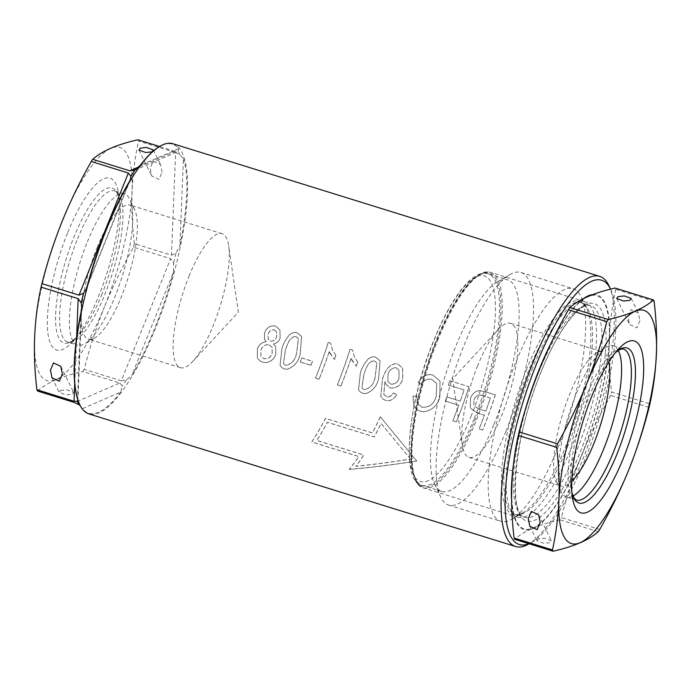<?xml version="1.0" encoding="UTF-8"?>
<svg xmlns="http://www.w3.org/2000/svg" width="691" height="691" viewBox="0 0 691 691"><rect width="100%" height="100%" fill="white"/><g stroke="black" fill="none" stroke-linecap="round" stroke-linejoin="round"><path stroke-width="0.52" stroke-dasharray="3.46 2.59" d="M538.298 538.963L537.037 540.846L543.903 543.359L550.183 542.651L551.453 540.759L544.577 538.246L538.298 538.963M639.901 320.598L636.877 327.897L629.536 324.442L628.015 316.901L631.038 309.603L638.372 313.058L639.901 320.598M558 447.656A121.771 34.17 107.3 0 0 581.036 296.75A121.771 34.17 107.3 0 0 573.072 288.7A121.771 34.17 107.3 0 0 515.883 362.326A121.771 34.17 107.3 0 0 500.811 521.273A121.771 34.17 107.3 0 0 511.927 519.157A121.771 34.17 107.3 0 0 558 447.656M505.847 431.452A121.771 34.17 107.3 0 0 520.928 272.496A121.771 34.17 107.3 0 0 509.811 274.612A121.771 34.17 107.3 0 0 463.739 346.113A121.771 34.17 107.3 0 0 440.694 497.019A121.771 34.17 107.3 0 0 448.658 505.069A121.771 34.17 107.3 0 0 505.847 431.452M493.91 424.49A110.81 31.095 107.3 0 0 507.626 279.838A110.81 31.095 107.3 0 0 497.511 281.764A110.81 31.095 107.3 0 0 455.585 346.839A110.81 31.095 107.3 0 0 434.622 484.158A110.81 31.095 107.3 0 0 441.869 491.482A110.81 31.095 107.3 0 0 493.91 424.49M477.654 365.746A70.171 19.694 107.3 0 0 462.314 445.159A70.171 19.694 107.3 0 0 468.964 457.347A70.171 19.694 107.3 0 0 501.925 414.92A70.171 19.694 107.3 0 0 510.614 323.328A70.171 19.694 107.3 0 0 498.228 329.59A70.171 19.694 107.3 0 0 477.654 365.746M608.84 361.911A70.171 19.694 107.3 0 0 602.561 351.9A70.171 19.694 107.3 0 0 596.152 353.118A70.171 19.694 107.3 0 0 569.609 394.319A70.171 19.694 107.3 0 0 556.333 481.282A70.171 19.694 107.3 0 0 560.919 485.92A70.171 19.694 107.3 0 0 571.768 481.221M618.238 350.415A79.12 22.198 107.3 0 0 613.418 345.897A79.12 22.198 107.3 0 0 606.197 347.271A79.12 22.198 107.3 0 0 576.259 393.732A79.12 22.198 107.3 0 0 561.291 491.785A79.12 22.198 107.3 0 0 566.465 497.01A79.12 22.198 107.3 0 0 572.994 496.026M581.649 455.127A122.177 34.282 107.3 0 0 604.565 303.297A122.177 34.282 107.3 0 0 539.395 369.504A122.177 34.282 107.3 0 0 516.471 521.325A122.177 34.282 107.3 0 0 581.649 455.127M654.092 301.267L615.733 289.348A140.083 39.309 107.3 0 0 615.094 288.052M615.733 289.348C608.555 321.747 607.164 355.943 611.561 391.944L649.92 403.864M649.082 407.362L610.723 395.442A140.083 39.309 107.3 0 0 611.561 391.944M610.723 395.442C599.676 414.876 589.993 434.777 581.667 455.144C573.53 475.512 566.767 496.319 561.386 517.568L599.736 529.487M598.268 531.699L559.909 519.779A140.083 39.309 107.3 0 0 561.386 517.568M559.909 519.779C539.066 524.486 524.011 530.999 514.743 539.308M274.215 329.832L276.443 331.792L276.607 336.664C275.605 339.894 273.532 341.363 270.38 341.069L268.143 339.108L268.056 334.271C269.075 331.084 271.131 329.598 274.215 329.832L274.249 329.901C271.183 329.667 269.127 331.144 268.091 334.349L268.177 339.186L270.414 341.138C273.532 341.458 275.605 339.989 276.642 336.733L276.478 331.87L274.249 329.901M269.162 344.766L272.073 347.262L272.116 353.412C270.639 357.351 267.883 359.078 263.841 358.603L260.844 356.064L260.913 350.087C262.373 346.096 265.128 344.317 269.162 344.766L269.196 344.835C265.189 344.377 262.442 346.148 260.948 350.156L260.878 356.141L263.876 358.672C267.892 359.173 270.647 357.437 272.15 353.481L272.107 347.331L269.196 344.835M262.442 362.084L265.491 362.542C270.526 361.998 273.921 359.329 275.674 354.535L275.761 346.649L273.42 343.928C276.823 343.306 279.069 341.294 280.14 337.873L279.898 329.797L275.459 326.005C270.06 325.228 266.398 327.612 264.48 333.174L264.541 339.549L266.121 341.656C261.759 342.278 258.831 344.714 257.354 348.972L257.363 357.869L259.781 360.771L262.485 362.162L259.816 360.84L257.406 357.938L257.389 349.041C258.849 344.809 261.777 342.373 266.156 341.734L264.575 339.618L264.515 333.243C266.415 327.698 270.077 325.314 275.493 326.074L279.933 329.875L280.175 337.942C279.121 341.345 276.884 343.367 273.455 343.997L275.804 346.727L275.709 354.604C273.973 359.38 270.578 362.058 265.525 362.62L262.485 362.162M296.163 336.647L298.374 338.633L296.594 353.032C295.29 359.985 291.628 364.097 285.625 365.366L283.44 363.449L285.452 349.568C287.551 344.697 289.451 335.956 296.163 336.647L296.206 336.724C289.477 336.042 287.594 344.757 285.487 349.646L283.474 363.518L285.659 365.444C291.662 364.166 295.325 360.054 296.629 353.11L298.408 338.702L296.206 336.724M284.329 368.89L287.033 369.244C294.055 366.835 298.426 361.808 300.153 354.155L301.596 336.431L297.242 332.777C294.444 332 291.922 332.647 289.684 334.703C286.048 338.668 283.448 343.254 281.876 348.48L280.062 365.384L281.868 367.638L284.372 368.959L281.902 367.707L280.097 365.453L281.911 348.549C283.474 343.349 286.074 338.763 289.719 334.772C291.939 332.725 294.461 332.086 297.285 332.846L301.63 336.5L300.196 354.233C298.477 361.868 294.107 366.895 287.067 369.314L284.372 368.959M374.634 361.03L376.837 363.017L375.058 377.416C373.753 384.36 370.1 388.48 364.088 389.75L361.903 387.832L363.915 373.952C366.023 369.08 367.923 360.331 374.634 361.03L374.669 361.108C367.949 360.426 366.057 369.141 363.95 374.03L361.937 387.901L364.122 389.828C370.134 388.549 373.788 384.438 375.101 377.493L376.871 363.086L374.669 361.108M362.801 393.274L365.504 393.62C372.518 391.218 376.889 386.191 378.625 378.538L380.059 360.814L375.714 357.152C372.907 356.383 370.393 357.031 368.148 359.078C364.52 363.051 361.911 367.638 360.348 372.864L358.525 389.767L360.339 392.022L362.835 393.343L360.374 392.091L358.56 389.836L360.382 372.933C361.937 367.733 364.537 363.146 368.182 359.156C370.411 357.109 372.924 356.47 375.749 357.23L380.093 360.883L378.659 378.616C376.94 386.243 372.57 391.27 365.539 393.697L362.835 393.343M399.018 378.202C397.653 382.469 394.872 384.421 390.674 384.041L387.841 381.57L387.997 374.375C389.249 369.935 391.987 367.724 396.202 367.733L398.932 370.229L399.018 378.202L398.966 370.298L396.237 367.811C392.03 367.785 389.301 370.005 388.04 374.444L387.876 381.639L390.709 384.118C394.889 384.507 397.671 382.555 399.053 378.271M396.599 394.414L393.205 392.859C391.832 395.865 389.612 397.161 386.537 396.729L383.764 394.362L384.818 382.278A141.266 39.637 -72.7 0 0 385.129 381.415L385.932 384.092L390.139 387.91C396.444 388.472 400.625 385.518 402.68 379.039L402.62 368.165L397.964 364.071C389.543 362.11 384.688 371.931 382.555 378.633L380.732 396.297L382.978 399.053L385.457 400.314L388.299 400.702C392.203 400.167 394.967 398.076 396.599 394.414L396.634 394.483C395.036 398.12 392.263 400.219 388.333 400.78L385.492 400.383L383.013 399.122L380.767 396.375L382.589 378.703C384.757 371.931 389.569 362.214 397.999 364.14L402.654 368.234L402.715 379.117C400.694 385.561 396.513 388.515 390.173 387.979L385.967 384.17L385.163 381.492A141.474 39.698 107.3 0 1 384.852 382.348L383.799 394.44L386.571 396.798C389.62 397.247 391.84 395.952 393.239 392.929L396.634 394.483M418.297 382.408L421.545 384.446C423.859 380.24 427.202 378.513 431.59 379.255L436.669 383.427L436.228 396.159C434.147 403.959 429.361 407.647 421.873 407.215L417.373 403.44L416.846 396.211L412.942 395.995L413.831 405.885L417.122 409.659L420.188 411.102L423.842 411.75C432.039 410.411 437.351 405.591 439.796 397.273L439.994 381.061L432.825 374.902C426.468 373.771 421.631 376.267 418.297 382.408L418.331 382.477C421.657 376.353 426.494 373.848 432.868 374.98L440.029 381.138L439.83 397.342C437.42 405.626 432.1 410.454 423.877 411.827L420.232 411.18L417.157 409.737L413.874 405.954L412.976 396.073L416.88 396.28L417.407 403.509L421.907 407.284C429.344 407.759 434.129 404.08 436.263 396.237L436.703 383.496L431.633 379.333C427.263 378.573 423.911 380.3 421.579 384.516L418.331 382.477M162.074 172.119L160.554 164.579L153.221 161.133L150.189 168.431L151.718 175.972L159.051 179.418L162.074 172.119M60.48 390.484L66.751 389.776L73.626 392.289L72.356 394.172L66.086 394.889L59.21 392.376L60.48 390.484M189.075 276.08A70.171 19.694 -72.7 0 1 222.036 233.653A70.171 19.694 -72.7 0 1 228.686 245.841A70.171 19.694 -72.7 0 1 213.346 325.254A70.171 19.694 -72.7 0 1 192.772 361.41A70.171 19.694 -72.7 0 1 180.386 367.672A70.171 19.694 -72.7 0 1 189.075 276.08M97.129 247.508A70.171 19.694 -72.7 0 1 130.081 205.08A70.171 19.694 -72.7 0 1 134.667 209.719A70.171 19.694 -72.7 0 1 121.391 296.681A70.171 19.694 -72.7 0 1 94.848 337.882A70.171 19.694 -72.7 0 1 88.439 339.1A70.171 19.694 -72.7 0 1 97.129 247.508M87.377 241.824A79.12 22.198 -72.7 0 1 124.535 193.99A79.12 22.198 -72.7 0 1 129.709 199.215A79.12 22.198 -72.7 0 1 114.741 297.268A79.12 22.198 -72.7 0 1 84.803 343.729A79.12 22.198 -72.7 0 1 77.582 345.103A79.12 22.198 -72.7 0 1 87.377 241.824M67.761 232.487A90.029 25.265 -72.7 0 1 118.576 193.696A90.029 25.265 -72.7 0 1 98.891 295.575A90.029 25.265 -72.7 0 1 72.503 341.967A90.029 25.265 -72.7 0 1 47.42 327.145A90.029 25.265 -72.7 0 1 67.761 232.487M610.628 289.304L610.559 289.158A138.381 38.834 -72.7 0 1 610.628 289.304A138.381 38.834 -72.7 0 1 584.448 460.802A138.381 38.834 -72.7 0 1 532.087 542.064A138.381 38.834 -72.7 0 1 528.822 543.679M608.918 285.677A141.474 39.698 -72.7 0 1 582.15 461.001A141.474 39.698 -72.7 0 1 528.624 544.076M550.623 343.997A122.886 34.481 -72.7 0 1 583.221 298.754M592.766 294.582A122.886 34.481 -72.7 0 1 581.77 455.369A122.886 34.481 -72.7 0 1 516.022 521.55A122.886 34.481 -72.7 0 1 511.59 500.034M531.82 369.91A112.866 31.674 -72.7 0 1 574.523 303.634A112.866 31.674 -72.7 0 1 584.828 301.673A112.866 31.674 -72.7 0 1 570.852 449.012A112.866 31.674 -72.7 0 1 517.844 517.248A112.866 31.674 -72.7 0 1 510.468 509.794A112.866 31.674 -72.7 0 1 531.82 369.91M104.453 306.847A122.177 34.282 -72.7 0 1 39.283 373.045A122.177 34.282 -72.7 0 1 62.199 221.224A122.177 34.282 -72.7 0 1 127.369 155.017A122.177 34.282 -72.7 0 1 104.453 306.847C112.771 286.549 122.462 266.648 133.536 247.162L170.625 258.693L121.288 380.819L84.19 369.296C89.554 348.091 96.317 327.284 104.479 306.864M84.19 369.296A140.083 39.309 -72.7 0 1 82.713 371.499L119.811 383.03L74.645 402.559M37.547 391.028C46.815 382.719 61.87 376.215 82.713 371.499M157.332 147.926A140.869 39.525 -72.7 0 1 160.96 145.775A140.869 39.525 -72.7 0 1 178.589 148.703L140.342 165.235M139.046 166.842L174.996 151.303L178.174 151.389L178.589 148.703M183.435 158.533A140.869 39.525 -72.7 0 1 179.902 245.391L183.435 158.533L179.945 154.991L175.635 152.59L171.463 255.195L134.365 243.664A140.083 39.309 -72.7 0 1 133.536 247.162M171.463 255.195L175.946 253.26L179.902 245.391M173.571 271.978A140.869 39.525 -72.7 0 1 154.836 328.044A140.869 39.525 -72.7 0 1 131.8 375.377L173.571 271.978L173.631 262.995L170.625 258.693M172.931 143.737A141.474 39.698 -72.7 0 1 155.415 328.406A141.474 39.698 -72.7 0 1 88.975 413.935M416.751 461.018C392.678 464.896 370.195 467.695 349.292 469.405A141.474 39.698 107.3 0 0 358.75 456.578L311.822 441.998A141.474 39.698 107.3 0 0 325.539 418.409L372.466 432.998A141.474 39.698 107.3 0 0 380.283 416.837L416.751 461.018L380.283 416.837M319.078 379.255L315.511 378.15A141.474 39.698 -72.7 0 0 328.285 342.486L330.6 343.202L332.673 350.467L335.886 355.304A141.474 39.698 107.3 0 1 334.453 359.501L329.227 351.684A141.474 39.698 107.3 0 1 319.078 379.255L315.476 378.081A141.266 39.637 107.3 0 0 328.251 342.408L328.285 342.486M340.922 386.044L337.355 384.939A141.474 39.698 -72.7 0 0 350.138 349.275L352.445 349.991L354.518 357.256L357.731 362.093A141.474 39.698 107.3 0 1 356.297 366.29L351.071 358.474A141.474 39.698 107.3 0 1 340.922 386.044L337.32 384.861A141.266 39.637 107.3 0 0 350.095 349.197L350.138 349.275M456.388 421.925L452.821 420.819A141.474 39.698 -72.7 0 0 458.781 405.272L445.41 401.108A141.474 39.698 -72.7 0 0 446.887 396.997L460.258 401.151A141.474 39.698 -72.7 0 0 464.067 389.931L448.468 385.086A141.474 39.698 -72.7 0 0 449.85 380.784L469.016 386.744A141.474 39.698 107.3 0 1 456.388 421.925L452.786 420.75A141.266 39.637 107.3 0 0 458.746 405.194L445.41 401.108M482.698 430.096L479.131 428.99A141.474 39.698 -72.7 0 0 484.426 415.256L477.179 413.002L470.372 408.208L470.45 398.828C471.78 394.302 474.639 391.572 479.018 390.631L484.745 391.624L495.326 394.915A141.474 39.698 107.3 0 1 482.698 430.096L479.096 428.921A141.266 39.637 107.3 0 0 484.391 415.179L477.179 413.002M300.291 362.058L310.993 365.384A141.474 39.698 107.3 0 0 312.496 361.333L301.803 358.007A141.474 39.698 -72.7 0 1 300.291 362.058L300.257 361.98A141.266 39.637 107.3 0 0 301.768 357.929L301.803 358.007M121.288 380.819L126.375 379.964L131.8 375.377M120.614 392.134A140.869 39.525 -72.7 0 1 82.376 408.666L120.614 392.134L122.281 386.105L119.811 383.03M79.016 404.805L82.376 408.666M137.898 139.772A140.083 39.309 -72.7 0 1 138.537 141.068L175.635 152.59M174.996 151.303L159.517 146.492M134.495 170.288L178.174 151.389A140.083 39.309 -72.7 0 1 179.945 154.991M134.365 243.664C129.968 207.663 131.359 173.467 138.537 141.068M513.473 464.266A122.886 34.481 -72.7 0 1 525.005 410.704M495.326 394.915L484.711 391.555L478.984 390.553C474.613 391.486 471.754 394.215 470.416 398.759L470.45 398.828M470.416 398.759L470.338 408.131L477.144 412.933M495.283 394.837A141.266 39.637 -72.7 0 1 482.663 430.027M490.334 398.033L482.974 395.805L490.377 398.102A141.474 39.698 -72.7 0 1 485.911 411.162L478.405 408.77L485.877 411.085A141.266 39.637 107.3 0 0 490.334 398.033L490.377 398.102M478.405 408.77L473.801 405.487L473.914 400.063L473.836 405.565L478.44 408.839M482.974 395.805C478.664 394.181 475.658 395.623 473.948 400.141M473.914 400.063C475.615 395.554 478.621 394.112 482.94 395.736M445.375 401.039A141.266 39.637 107.3 0 0 446.844 396.919L446.887 396.997M446.844 396.919L460.258 401.151M460.223 401.082A141.266 39.637 107.3 0 0 464.032 389.862L464.067 389.931M464.032 389.862L448.468 385.086M448.433 385.008A141.266 39.637 107.3 0 0 449.815 380.706L449.85 380.784M449.815 380.706L469.016 386.744M468.982 386.666A141.266 39.637 -72.7 0 1 456.354 421.856M357.731 362.093L357.696 362.024A141.266 39.637 -72.7 0 1 356.262 366.213L356.297 366.29M351.693 359.916L351.071 358.474M351.659 359.847L356.262 366.213M351.037 358.396A141.266 39.637 -72.7 0 1 340.888 385.975M350.095 349.197L352.445 349.991M357.696 362.024L354.483 357.178L352.41 349.914M335.886 355.304L335.852 355.234A141.266 39.637 -72.7 0 1 334.418 359.424L334.453 359.501M329.849 353.127L329.227 351.684M329.806 353.058L334.418 359.424M329.192 351.607A141.266 39.637 -72.7 0 1 319.043 379.186M328.251 342.408L330.6 343.202M335.852 355.234L332.63 350.397L330.566 343.125M301.768 357.929L312.462 361.255A141.266 39.637 -72.7 0 1 310.959 365.306L310.993 365.384M310.959 365.306L300.257 361.98M380.249 416.759A141.266 39.637 -72.7 0 1 372.432 432.92L325.496 418.34A141.266 39.637 -72.7 0 1 311.779 441.912L358.715 456.501A141.266 39.637 -72.7 0 1 349.24 469.31L349.292 469.405M349.24 469.31C370.143 467.608 392.635 464.81 416.716 460.94M410.514 459.014L381.009 423.367A141.266 39.637 -72.7 0 1 374.272 436.833L327.335 422.244A141.266 39.637 -72.7 0 1 316.789 440.409L363.716 454.989A141.266 39.637 -72.7 0 1 355.882 466.218C373.14 464.499 391.356 462.098 410.514 459.014L410.549 459.092C391.4 462.175 373.192 464.585 355.925 466.313A141.474 39.698 107.3 0 0 363.76 455.075L316.824 440.487A141.474 39.698 107.3 0 0 327.379 422.322L374.306 436.902A141.474 39.698 107.3 0 0 381.043 423.445L410.549 459.092M538.531 372.604A110.81 31.095 107.3 0 0 524.806 517.257A110.81 31.095 107.3 0 0 576.855 450.264A110.81 31.095 107.3 0 0 590.572 305.612A110.81 31.095 107.3 0 0 538.531 372.604M540.828 372.406A113.894 31.959 107.3 0 0 519.459 513.94A113.894 31.959 107.3 0 0 580.215 452.225A113.894 31.959 107.3 0 0 601.576 310.691A113.894 31.959 107.3 0 0 540.828 372.406M567.32 447.302A110.81 31.095 107.3 0 0 581.036 302.649A110.81 31.095 107.3 0 0 528.995 369.642A110.81 31.095 107.3 0 0 515.279 514.294A110.81 31.095 107.3 0 0 567.32 447.302M526.844 368.709A111.717 31.345 107.3 0 0 501.536 477.092A111.717 31.345 107.3 0 0 523.208 512.592A111.717 31.345 107.3 0 0 565.471 446.991A111.717 31.345 107.3 0 0 586.607 308.549A111.717 31.345 107.3 0 0 526.844 368.709M474.337 418.409A110.81 31.095 107.3 0 0 488.062 273.766A110.81 31.095 107.3 0 0 436.021 340.758A110.81 31.095 107.3 0 0 422.296 485.402A110.81 31.095 107.3 0 0 474.337 418.409M470.977 416.448A107.727 30.223 107.3 0 0 491.18 282.584A107.727 30.223 107.3 0 0 433.723 340.957A107.727 30.223 107.3 0 0 413.52 474.821A107.727 30.223 107.3 0 0 470.977 416.448M613.418 345.897L623.204 348.938A79.12 22.198 107.3 0 0 586.046 396.772A79.12 22.198 107.3 0 0 576.242 500.051L566.465 497.01M615.508 352.505A81.175 22.777 107.3 0 0 612.753 355.234A81.175 22.777 107.3 0 0 588.957 397.066A81.175 22.777 107.3 0 0 571.207 488.934A81.175 22.777 107.3 0 0 571.923 492.752M77.599 238.784A79.12 22.198 -72.7 0 1 114.758 190.949A79.12 22.198 -72.7 0 1 104.954 294.228A79.12 22.198 -72.7 0 1 67.796 342.062A79.12 22.198 -72.7 0 1 77.599 238.784M102.043 293.934A81.175 22.777 -72.7 0 1 78.247 335.766A81.175 22.777 -72.7 0 1 55.634 322.403A81.175 22.777 -72.7 0 1 73.972 237.048A81.175 22.777 -72.7 0 1 119.793 202.066A81.175 22.777 -72.7 0 1 102.043 293.934M437.55 340.62A112.866 31.674 -72.7 0 1 490.558 272.384A112.866 31.674 -72.7 0 1 476.583 419.713A112.866 31.674 -72.7 0 1 423.574 487.95A112.866 31.674 -72.7 0 1 437.55 340.62M436.781 340.689A111.838 31.38 -72.7 0 1 496.44 280.088A111.838 31.38 -72.7 0 1 475.46 419.057A111.838 31.38 -72.7 0 1 415.801 479.666A111.838 31.38 -72.7 0 1 436.781 340.689M175.946 253.26A140.083 39.309 -72.7 0 1 173.631 262.995M126.375 379.964A140.083 39.309 -72.7 0 1 122.281 386.105M74.723 383.704L76.58 338.029M81.063 311.978L77.522 398.845M129.165 181.992L87.386 285.392M529.816 526.222L537.037 540.846M616.743 298.521L629.536 324.442M511.927 519.157L523.208 512.592C523.225 512.627 519.287 515.201 515.279 514.294L524.806 517.257C507.902 515.305 514.208 435.036 540.854 372.682C557.585 329.866 580.751 301.362 590.572 305.612L581.036 302.649C584.854 304.178 586.642 308.531 586.607 308.549L581.036 296.75M520.928 272.496L573.072 288.7M497.511 281.764L509.811 274.612M441.869 491.482L422.296 485.402C400.866 483.907 406.584 405.608 433.689 340.68C444.658 313.8 456.008 294.331 467.738 282.291C475.512 274.716 482.283 271.874 488.062 273.766L507.626 279.838M498.228 329.59L452.657 378.798L462.314 445.159M468.964 457.347L560.919 485.92M556.333 481.282L561.291 491.785M618.497 349.033L615.456 352.565M571.923 492.674L572.424 497.304M596.152 353.118L606.197 347.271M510.614 323.328L602.561 351.9M434.622 484.158L440.694 497.019M448.658 505.069L500.811 521.273M631.159 298.434L638.372 313.058M538.652 514.838L551.453 540.759M153.333 149.956L160.554 164.579M60.834 366.36L73.626 392.289M192.772 361.41L238.343 312.202L228.686 245.841M222.036 233.653L130.081 205.08M134.667 209.719L129.709 199.215M124.535 193.99L114.758 190.949C116.235 190.258 117.911 193.964 119.793 202.066L118.576 193.696M72.503 341.967L78.247 335.766C72.114 341.371 68.625 343.47 67.796 342.062L77.582 345.103M532.087 542.064L529.133 543.782M574.523 303.634L585.769 297.095M584.828 301.673L490.558 272.384C476.686 267.521 454.358 296.819 436.772 340.594C410.342 404.503 402.3 483.855 423.574 487.95L517.844 517.248M160.96 145.775L151.83 152.469M76.537 394.777C77.789 400.357 79.439 404.572 81.478 407.422M510.468 509.794L516.022 521.55M94.848 337.882L84.803 343.729M180.386 367.672L88.439 339.1M81.693 307.383L77.91 400.417M130.435 179.574L86.254 288.924M51.998 377.744L59.21 392.376M138.917 150.042L151.718 175.972"/><path stroke-width="1.04" d="M540.181 522.379L537.149 529.677L529.816 526.222L528.295 518.682L531.319 511.383L538.652 514.838L540.181 522.379M618.013 296.629L616.743 298.521L623.619 301.034L629.89 300.317L631.159 298.434L624.284 295.921L618.013 296.629M571.768 481.221A70.171 19.694 107.3 0 0 593.871 443.492A70.171 19.694 107.3 0 0 608.84 361.911M572.994 496.026A79.12 22.198 107.3 0 0 603.623 449.176A79.12 22.198 107.3 0 0 618.238 350.415M592.109 395.425A90.029 25.265 107.3 0 0 572.424 497.304A90.029 25.265 107.3 0 0 623.239 458.513A90.029 25.265 107.3 0 0 643.58 363.855A90.029 25.265 107.3 0 0 618.497 349.033A90.029 25.265 107.3 0 0 592.109 395.425M557.464 443.838C568.538 424.352 578.229 404.451 586.521 384.136A122.177 34.282 107.3 0 0 563.631 535.983A122.177 34.282 107.3 0 0 628.801 469.776A122.177 34.282 107.3 0 0 651.717 317.955A122.177 34.282 107.3 0 0 586.547 384.153C594.683 363.716 601.446 342.909 606.81 321.704A140.083 39.309 107.3 0 1 608.287 319.501C629.13 314.785 644.185 308.281 653.453 299.972A140.083 39.309 107.3 0 1 654.092 301.267C658.488 337.26 657.098 371.464 649.92 403.864A140.083 39.309 107.3 0 1 649.082 407.362C643.718 428.558 636.955 449.375 628.793 469.794C620.501 490.109 610.809 510.01 599.736 529.487A140.083 39.309 107.3 0 1 598.268 531.699C589 540.008 573.945 546.521 553.102 551.228L514.743 539.308A140.083 39.309 107.3 0 1 514.104 538.013C509.708 502.02 511.098 467.816 518.276 435.416L556.635 447.336A140.083 39.309 107.3 0 1 557.464 443.838L519.114 431.918A140.083 39.309 107.3 0 0 518.276 435.416M519.114 431.918C524.495 410.67 531.258 389.862 539.395 369.486C547.721 349.119 557.404 329.218 568.451 309.793L606.81 321.704M608.287 319.501L569.928 307.581A140.083 39.309 107.3 0 0 568.451 309.793M569.928 307.581C579.196 299.272 594.251 292.759 615.094 288.052L653.453 299.972M514.104 538.013L552.463 549.932A140.083 39.309 107.3 0 0 553.102 551.228M552.463 549.932C559.641 517.533 561.032 483.337 556.635 447.336M140.187 148.15L146.466 147.442L153.333 149.956L152.072 151.847L145.792 152.556L138.917 150.042L140.187 148.15M62.354 373.9L60.834 366.36L53.492 362.905L50.469 370.203L51.998 377.744L59.331 381.199L62.354 373.9M528.822 543.679A138.381 38.834 -72.7 0 1 536.587 363.829A138.381 38.834 -72.7 0 1 610.559 289.158L608.918 285.677A141.474 39.698 -72.7 0 0 599.667 276.34L172.931 143.737A141.474 39.698 -72.7 0 0 151.83 152.469A141.474 39.698 -72.7 0 0 106.492 229.265A141.474 39.698 -72.7 0 0 76.537 394.777A141.474 39.698 -72.7 0 0 88.975 413.935L515.711 546.538A141.474 39.698 -72.7 0 1 533.227 361.868A141.474 39.698 -72.7 0 1 599.667 276.34M529.133 543.782L528.624 544.076A141.474 39.698 -72.7 0 1 515.711 546.538M525.005 410.704A122.886 34.481 -72.7 0 1 539.274 369.253A122.886 34.481 -72.7 0 1 550.623 343.997M583.221 298.754A122.886 34.481 -72.7 0 1 585.769 297.095A122.886 34.481 -72.7 0 1 592.766 294.582M76.58 338.029L78.178 298.667L81.236 302.943L81.693 307.383L81.063 311.978A140.869 39.525 -72.7 0 0 77.522 398.845L77.91 400.417L77.237 401.212A140.083 39.309 -72.7 0 0 79.016 404.805L74.645 402.559L37.547 391.028A140.083 39.309 -72.7 0 1 36.908 389.733L74.006 401.264L74.723 383.704M78.178 298.667L41.08 287.136C33.902 319.536 32.512 353.74 36.908 389.733M41.08 287.136A140.083 39.309 -72.7 0 1 41.918 283.638L79.016 295.161L128.362 173.035L91.264 161.513A140.083 39.309 -72.7 0 1 92.732 159.301L129.83 170.832L139.046 166.842M91.264 161.513C80.191 180.99 70.499 200.891 62.207 221.206C54.045 241.625 47.282 262.442 41.918 283.638M128.362 173.035L130.815 176.231L130.435 179.574L129.165 181.992A140.869 39.525 -72.7 0 0 106.12 229.326A140.869 39.525 -72.7 0 0 87.386 285.392L86.254 288.933L83.559 293.209L79.016 295.161M157.332 147.926A140.869 39.525 -72.7 0 0 140.342 165.235L134.495 170.288M77.237 401.212L74.006 401.264M159.517 146.492L137.898 139.772C117.055 144.479 102 150.992 92.732 159.301M130.815 176.231A140.083 39.309 -72.7 0 1 134.909 170.098L129.83 170.832M511.59 500.034A122.886 34.481 -72.7 0 1 513.473 464.266M571.923 492.674L573.953 497.926L576.242 500.051A79.12 22.198 107.3 0 0 613.401 452.216A79.12 22.198 107.3 0 0 623.204 348.938L620.103 349.387L615.456 352.565M571.923 492.752A81.175 22.777 107.3 0 0 617.028 453.952A81.175 22.777 107.3 0 0 635.435 371.058A81.175 22.777 107.3 0 0 615.508 352.505M81.236 302.943A140.083 39.309 -72.7 0 1 83.559 293.209"/></g></svg>
